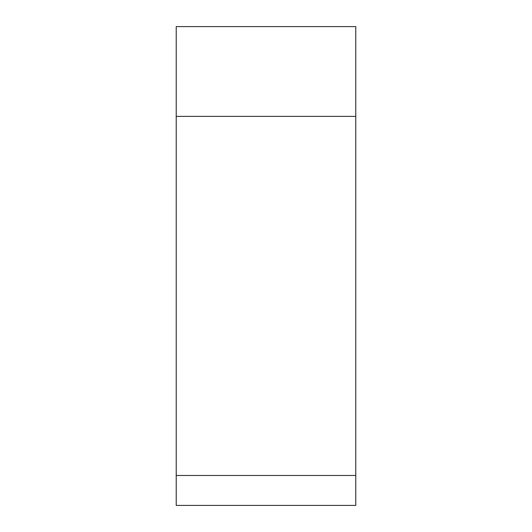 <?xml version="1.0" encoding="UTF-8"?>
<svg xmlns="http://www.w3.org/2000/svg" width="532" height="532" viewBox="0 0 532 532"><rect width="100%" height="100%" fill="white"/><g stroke="black" fill="none" stroke-linecap="round" stroke-linejoin="round"><path stroke-width="0.8" d="M176.225 475.475L355.775 475.475L355.775 26.6L355.775 505.4L176.225 505.4L176.225 26.6L355.775 26.6L176.225 26.6M355.775 116.375L176.225 116.375"/></g></svg>
